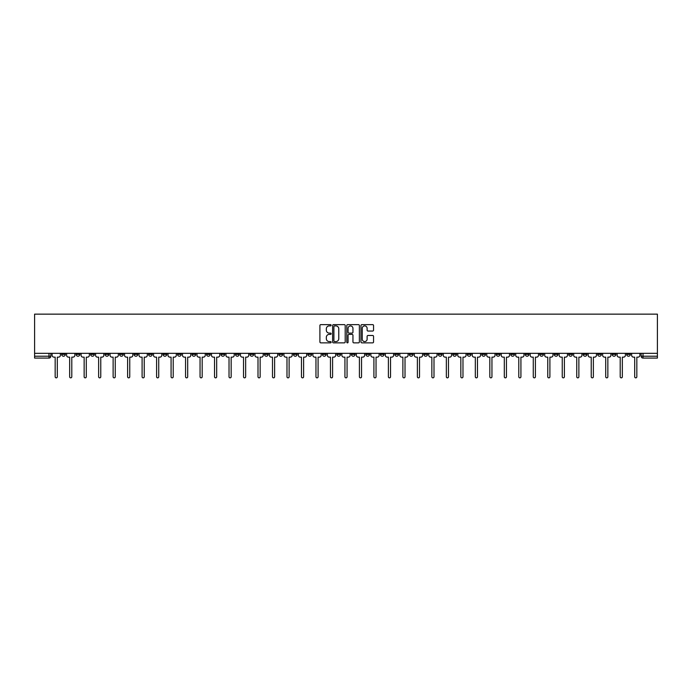 <?xml version="1.0" encoding="UTF-8"?>
<svg xmlns="http://www.w3.org/2000/svg" width="692" height="692" viewBox="0 0 692 692"><rect width="100%" height="100%" fill="white"/><g stroke="black" fill="none" stroke-linecap="round" stroke-linejoin="round"><path stroke-width="1.04" d="M331.139 325.266A0.64 0.64 0 0 0 330.499 324.626L320.82 324.626A0.908 0.908 0 0 0 319.903 325.534L319.903 341.943A0.908 0.908 0 0 0 320.82 342.86L330.499 342.86A0.64 0.64 0 0 0 331.139 342.22A0.64 0.64 0 0 0 330.499 341.58L329.254 341.58A2.915 2.915 0 0 1 326.33 338.665L326.33 337.298A2.915 2.915 0 0 1 329.254 334.383L330.499 334.383A0.64 0.64 0 0 0 331.139 333.743A0.64 0.64 0 0 0 330.499 333.103L329.254 333.103A2.915 2.915 0 0 1 326.33 330.188L326.33 328.821A2.915 2.915 0 0 1 329.254 325.897L330.499 325.897A0.64 0.64 0 0 0 331.139 325.266M539.734 353.335L539.734 354.356L543.445 354.356A1.86 1.86 0 0 1 541.585 356.216A1.86 1.86 0 0 1 539.734 354.356L539.734 353.335M452.802 353.335L452.802 354.356L456.521 354.356A1.86 1.86 0 0 1 454.661 356.216A1.86 1.86 0 0 1 452.802 354.356L452.802 353.335M438.313 353.335L438.313 354.356L442.032 354.356A1.86 1.86 0 0 1 440.173 356.216A1.86 1.86 0 0 1 438.313 354.356L438.313 353.335M351.389 353.335L351.389 354.356L355.1 354.356A1.86 1.86 0 0 1 353.24 356.216A1.86 1.86 0 0 1 351.389 354.356L351.389 353.335M336.9 353.335L336.9 354.356L340.611 354.356A1.86 1.86 0 0 1 338.76 356.216A1.86 1.86 0 0 1 336.9 354.356L336.9 353.335M322.411 353.335L322.411 354.356L326.122 354.356A1.86 1.86 0 0 1 324.271 356.216A1.86 1.86 0 0 1 322.411 354.356L322.411 353.335M293.434 353.335L293.434 354.356L297.153 354.356A1.86 1.86 0 0 1 295.294 356.216A1.86 1.86 0 0 1 293.434 354.356L293.434 353.335M264.456 354.356L264.456 353.335L264.456 354.356A1.86 1.86 0 0 0 266.316 356.216A1.86 1.86 0 0 1 264.456 354.356L268.176 354.356A1.86 1.86 0 0 1 266.316 356.216A1.86 1.86 0 0 0 268.176 354.356L268.176 353.335L268.176 354.356M249.968 354.356L249.968 353.335L249.968 354.356A1.86 1.86 0 0 0 251.827 356.216A1.86 1.86 0 0 1 249.968 354.356L253.687 354.356A1.86 1.86 0 0 1 251.827 356.216M235.479 354.356L235.479 353.335L235.479 354.356A1.86 1.86 0 0 0 237.339 356.216A1.86 1.86 0 0 1 235.479 354.356L239.198 354.356A1.86 1.86 0 0 1 237.339 356.216A1.86 1.86 0 0 0 239.198 354.356L239.198 353.335L239.198 354.356M220.99 353.335L220.99 354.356L224.71 354.356A1.86 1.86 0 0 1 222.85 356.216A1.86 1.86 0 0 1 220.99 354.356L220.99 353.335M206.51 353.335L206.51 354.356L210.221 354.356A1.86 1.86 0 0 1 208.361 356.216A1.86 1.86 0 0 1 206.51 354.356L206.51 353.335M192.021 353.335L192.021 354.356L195.732 354.356A1.86 1.86 0 0 1 193.872 356.216A1.86 1.86 0 0 1 192.021 354.356L192.021 353.335M177.533 354.356L177.533 353.335L177.533 354.356A1.86 1.86 0 0 0 179.384 356.216A1.86 1.86 0 0 1 177.533 354.356L181.243 354.356A1.86 1.86 0 0 1 179.384 356.216M148.555 354.356L148.555 353.335L148.555 354.356A1.86 1.86 0 0 0 150.415 356.216A1.86 1.86 0 0 1 148.555 354.356L152.266 354.356A1.86 1.86 0 0 1 150.415 356.216A1.86 1.86 0 0 0 152.266 354.356L152.266 353.335L152.266 354.356M134.066 354.356L134.066 353.335L134.066 354.356A1.86 1.86 0 0 0 135.926 356.216A1.86 1.86 0 0 1 134.066 354.356L137.777 354.356A1.86 1.86 0 0 1 135.926 356.216A1.86 1.86 0 0 0 137.777 354.356L137.777 353.335L137.777 354.356M119.578 354.356L119.578 353.335L119.578 354.356A1.86 1.86 0 0 0 121.437 356.216A1.86 1.86 0 0 1 119.578 354.356L123.297 354.356A1.86 1.86 0 0 1 121.437 356.216A1.86 1.86 0 0 0 123.297 354.356L123.297 353.335L123.297 354.356M105.089 354.356L105.089 353.335L105.089 354.356A1.86 1.86 0 0 0 106.949 356.216A1.86 1.86 0 0 1 105.089 354.356L108.808 354.356A1.86 1.86 0 0 1 106.949 356.216M90.6 354.356L90.6 353.335L90.6 354.356A1.86 1.86 0 0 0 92.46 356.216A1.86 1.86 0 0 1 90.6 354.356L94.32 354.356A1.86 1.86 0 0 1 92.46 356.216A1.86 1.86 0 0 0 94.32 354.356L94.32 353.335L94.32 354.356M76.111 354.356L76.111 353.335L76.111 354.356A1.86 1.86 0 0 0 77.971 356.216A1.86 1.86 0 0 1 76.111 354.356L79.831 354.356A1.86 1.86 0 0 1 77.971 356.216A1.86 1.86 0 0 0 79.831 354.356L79.831 353.335L79.831 354.356M372.642 331.053A0.908 0.908 0 0 0 373.55 330.136L373.55 325.534A0.908 0.908 0 0 0 372.642 324.626L361.881 324.626A0.908 0.908 0 0 0 360.973 325.534L360.973 341.943A0.908 0.908 0 0 0 361.881 342.86L372.642 342.86A0.908 0.908 0 0 0 373.55 341.943L373.55 336.381A0.908 0.908 0 0 0 372.642 335.473L368.04 335.473A0.908 0.908 0 0 0 367.123 336.381L367.123 339.141A2.439 2.439 0 0 1 364.684 341.58A2.439 2.439 0 0 1 362.253 339.141L362.253 328.337A2.439 2.439 0 0 1 364.684 325.897A2.439 2.439 0 0 1 367.123 328.337L367.123 330.136A0.908 0.908 0 0 0 368.04 331.053L372.642 331.053M657.4 353.335L34.6 353.335L34.6 314.142L657.4 314.142L657.4 358.075L643.006 358.075A1.86 1.86 0 0 1 641.147 356.216L657.4 356.216M345.204 325.534A0.908 0.908 0 0 0 344.287 324.626L333.535 324.626A0.908 0.908 0 0 0 332.618 325.534L332.618 341.943A0.908 0.908 0 0 0 333.535 342.86L344.287 342.86A0.908 0.908 0 0 0 345.204 341.943L345.204 325.534M347.713 324.626L358.465 324.626A0.908 0.908 0 0 1 359.382 325.534L359.382 341.943A0.908 0.908 0 0 1 358.465 342.86L353.863 342.86A0.908 0.908 0 0 1 352.955 341.943L352.955 335.291A0.908 0.908 0 0 0 352.038 334.383L348.984 334.383A0.908 0.908 0 0 0 348.076 335.291L348.076 342.22A0.64 0.64 0 0 1 347.436 342.86A0.64 0.64 0 0 1 346.796 342.22L346.796 325.534A0.908 0.908 0 0 1 347.713 324.626M641.147 353.335L641.147 356.216A1.86 1.86 0 0 0 643.006 358.075L643.006 353.335M50.853 353.335L50.853 356.216L50.853 353.335M48.994 353.335L48.994 358.075L34.6 358.075L34.6 356.216L50.853 356.216A1.86 1.86 0 0 1 48.994 358.075A1.86 1.86 0 0 0 50.853 356.216M34.6 353.335L34.6 356.216M630.377 353.335L630.377 354.356A1.86 1.86 0 0 1 628.518 356.216A1.86 1.86 0 0 1 626.658 354.356L630.377 354.356M626.658 353.335L626.658 354.356M615.889 354.356L615.889 353.335L615.889 354.356A1.86 1.86 0 0 1 614.029 356.216A1.86 1.86 0 0 1 612.169 354.356L615.889 354.356A1.86 1.86 0 0 1 614.029 356.216M612.169 353.335L612.169 354.356M601.4 353.335L601.4 354.356A1.86 1.86 0 0 1 599.54 356.216A1.86 1.86 0 0 1 597.68 354.356A1.86 1.86 0 0 0 599.54 356.216M597.68 353.335L597.68 354.356L601.4 354.356M586.911 353.335L586.911 354.356A1.86 1.86 0 0 1 585.051 356.216A1.86 1.86 0 0 1 583.192 354.356L586.911 354.356A1.86 1.86 0 0 1 585.051 356.216M583.192 353.335L583.192 354.356M572.422 353.335L572.422 354.356A1.86 1.86 0 0 1 570.563 356.216A1.86 1.86 0 0 1 568.703 354.356A1.86 1.86 0 0 0 570.563 356.216M568.703 353.335L568.703 354.356L572.422 354.356M557.934 353.335L557.934 354.356A1.86 1.86 0 0 1 556.074 356.216A1.86 1.86 0 0 1 554.223 354.356L557.934 354.356M554.223 353.335L554.223 354.356M543.445 353.335L543.445 354.356A1.86 1.86 0 0 1 541.585 356.216M528.956 353.335L528.956 354.356A1.86 1.86 0 0 1 527.096 356.216A1.86 1.86 0 0 1 525.245 354.356L528.956 354.356M525.245 353.335L525.245 354.356M514.467 353.335L514.467 354.356A1.86 1.86 0 0 1 512.616 356.216A1.86 1.86 0 0 1 510.757 354.356L514.467 354.356M510.757 353.335L510.757 354.356M499.979 353.335L499.979 354.356A1.86 1.86 0 0 1 498.128 356.216A1.86 1.86 0 0 1 496.268 354.356A1.86 1.86 0 0 0 498.128 356.216M496.268 353.335L496.268 354.356L499.979 354.356M485.49 353.335L485.49 354.356A1.86 1.86 0 0 1 483.639 356.216A1.86 1.86 0 0 1 481.779 354.356L485.49 354.356M481.779 353.335L481.779 354.356M471.01 353.335L471.01 354.356A1.86 1.86 0 0 1 469.15 356.216A1.86 1.86 0 0 1 467.29 354.356L471.01 354.356M467.29 353.335L467.29 354.356M456.521 353.335L456.521 354.356M442.032 353.335L442.032 354.356L442.032 353.335M427.544 353.335L427.544 354.356A1.86 1.86 0 0 1 425.684 356.216A1.86 1.86 0 0 1 423.824 354.356L427.544 354.356M423.824 353.335L423.824 354.356M413.055 353.335L413.055 354.356A1.86 1.86 0 0 1 411.195 356.216A1.86 1.86 0 0 1 409.335 354.356L413.055 354.356M409.335 353.335L409.335 354.356M398.566 353.335L398.566 354.356A1.86 1.86 0 0 1 396.706 356.216A1.86 1.86 0 0 1 394.847 354.356L398.566 354.356M394.847 353.335L394.847 354.356M384.077 353.335L384.077 354.356A1.86 1.86 0 0 1 382.218 356.216A1.86 1.86 0 0 1 380.366 354.356L384.077 354.356M380.366 353.335L380.366 354.356M369.589 353.335L369.589 354.356A1.86 1.86 0 0 1 367.729 356.216A1.86 1.86 0 0 1 365.878 354.356L369.589 354.356M365.878 353.335L365.878 354.356M355.1 353.335L355.1 354.356A1.86 1.86 0 0 1 353.24 356.216M340.611 353.335L340.611 354.356M326.122 354.356L326.122 353.335L326.122 354.356A1.86 1.86 0 0 1 324.271 356.216M311.634 353.335L311.634 354.356A1.86 1.86 0 0 1 309.782 356.216A1.86 1.86 0 0 1 307.923 354.356A1.86 1.86 0 0 0 309.782 356.216A1.86 1.86 0 0 0 311.634 354.356L307.923 354.356L307.923 353.335M297.153 354.356L297.153 353.335L297.153 354.356A1.86 1.86 0 0 1 295.294 356.216M282.665 353.335L282.665 354.356A1.86 1.86 0 0 1 280.805 356.216A1.86 1.86 0 0 1 278.945 354.356A1.86 1.86 0 0 0 280.805 356.216M278.945 353.335L278.945 354.356L282.665 354.356M253.687 353.335L253.687 354.356L253.687 353.335M224.71 354.356L224.71 353.335L224.71 354.356A1.86 1.86 0 0 1 222.85 356.216M210.221 354.356L210.221 353.335L210.221 354.356A1.86 1.86 0 0 1 208.361 356.216M195.732 354.356L195.732 353.335L195.732 354.356A1.86 1.86 0 0 1 193.872 356.216M181.243 353.335L181.243 354.356L181.243 353.335M166.755 354.356L166.755 353.335L166.755 354.356A1.86 1.86 0 0 1 164.904 356.216A1.86 1.86 0 0 1 163.044 354.356L166.755 354.356A1.86 1.86 0 0 1 164.904 356.216M163.044 353.335L163.044 354.356M108.808 353.335L108.808 354.356L108.808 353.335M65.342 353.335L65.342 354.356A1.86 1.86 0 0 1 63.482 356.216A1.86 1.86 0 0 1 61.623 354.356A1.86 1.86 0 0 0 63.482 356.216A1.86 1.86 0 0 0 65.342 354.356L65.342 353.335M61.623 353.335L61.623 354.356L65.342 354.356M334.539 325.897A0.64 0.64 0 0 0 333.899 326.538L333.899 340.94A0.64 0.64 0 0 0 334.539 341.58L335.862 341.58A2.915 2.915 0 0 0 338.777 338.665L338.777 328.821A2.915 2.915 0 0 0 335.862 325.897L334.539 325.897M352.955 328.389A2.439 2.439 0 0 0 350.515 325.949A2.439 2.439 0 0 0 348.076 328.389L348.076 332.195A0.908 0.908 0 0 0 348.984 333.103L352.038 333.103A0.908 0.908 0 0 0 352.955 332.195L352.955 328.389M52.108 355.29L52.108 353.335L52.108 355.29A1.86 1.86 0 0 0 53.967 357.141L55.17 357.141L55.17 376.785A1.064 1.064 0 0 0 56.242 377.858A1.064 1.064 0 0 0 57.306 376.785L57.306 357.141L58.517 357.141A1.86 1.86 0 0 0 60.368 355.29L60.368 353.335L60.368 355.29M53.967 357.141L55.17 357.141L55.17 376.785M57.306 376.785L57.306 357.141L58.517 357.141M66.596 355.29L66.596 353.335L66.596 355.29A1.86 1.86 0 0 0 68.456 357.141L69.658 357.141L69.658 376.785A1.064 1.064 0 0 0 70.731 377.858A1.064 1.064 0 0 0 71.795 376.785L71.795 357.141L73.006 357.141A1.86 1.86 0 0 0 74.857 355.29L74.857 353.335L74.857 355.29M81.085 355.29L81.085 353.335L81.085 355.29A1.86 1.86 0 0 0 82.936 357.141L84.147 357.141L84.147 376.785A1.064 1.064 0 0 0 85.211 377.858A1.064 1.064 0 0 0 86.284 376.785L86.284 357.141L87.495 357.141A1.86 1.86 0 0 0 89.346 355.29L89.346 353.335L89.346 355.29M68.456 357.141L69.658 357.141L69.658 376.785M71.795 376.785L71.795 357.141L73.006 357.141M82.936 357.141L84.147 357.141L84.147 376.785M86.284 376.785L86.284 357.141L87.495 357.141M95.574 355.29L95.574 353.335L95.574 355.29A1.86 1.86 0 0 0 97.425 357.141L98.636 357.141L98.636 376.785A1.064 1.064 0 0 0 99.7 377.858A1.064 1.064 0 0 0 100.772 376.785L100.772 357.141L101.975 357.141A1.86 1.86 0 0 0 103.835 355.29L103.835 353.335L103.835 355.29M110.063 355.29L110.063 353.335L110.063 355.29A1.86 1.86 0 0 0 111.914 357.141L113.125 357.141L113.125 376.785A1.064 1.064 0 0 0 114.189 377.858A1.064 1.064 0 0 0 115.261 376.785L115.261 357.141L116.464 357.141A1.86 1.86 0 0 0 118.323 355.29L118.323 353.335L118.323 355.29M124.543 355.29L124.543 353.335L124.543 355.29A1.86 1.86 0 0 0 126.402 357.141L127.613 357.141L127.613 376.785A1.064 1.064 0 0 0 128.677 377.858A1.064 1.064 0 0 0 129.75 376.785L129.75 357.141L130.952 357.141A1.86 1.86 0 0 0 132.812 355.29L132.812 353.335L132.812 355.29M97.425 357.141L98.636 357.141L98.636 376.785M100.772 376.785L100.772 357.141L101.975 357.141M111.914 357.141L113.125 357.141L113.125 376.785M115.261 376.785L115.261 357.141L116.464 357.141M126.402 357.141L127.613 357.141L127.613 376.785M129.75 376.785L129.75 357.141L130.952 357.141M139.031 355.29L139.031 353.335L139.031 355.29A1.86 1.86 0 0 0 140.891 357.141L142.102 357.141L142.102 376.785A1.064 1.064 0 0 0 143.166 377.858A1.064 1.064 0 0 0 144.239 376.785L144.239 357.141L145.441 357.141A1.86 1.86 0 0 0 147.301 355.29L147.301 353.335L147.301 355.29M140.891 357.141L142.102 357.141L142.102 376.785M144.239 376.785L144.239 357.141L145.441 357.141M153.52 355.29L153.52 353.335L153.52 355.29A1.86 1.86 0 0 0 155.38 357.141L156.591 357.141L156.591 376.785A1.064 1.064 0 0 0 157.655 377.858A1.064 1.064 0 0 0 158.727 376.785L158.727 357.141L159.93 357.141A1.86 1.86 0 0 0 161.79 355.29L161.79 353.335L161.79 355.29M155.38 357.141L156.591 357.141L156.591 376.785M158.727 376.785L158.727 357.141L159.93 357.141M168.009 355.29L168.009 353.335L168.009 355.29A1.86 1.86 0 0 0 169.869 357.141L171.08 357.141L171.08 376.785A1.064 1.064 0 0 0 172.144 377.858A1.064 1.064 0 0 0 173.208 376.785L173.208 357.141L174.419 357.141A1.86 1.86 0 0 0 176.278 355.29L176.278 353.335L176.278 355.29M169.869 357.141L171.08 357.141L171.08 376.785M173.208 376.785L173.208 357.141L174.419 357.141M182.498 355.29L182.498 353.335L182.498 355.29A1.86 1.86 0 0 0 184.357 357.141L185.56 357.141L185.56 376.785A1.064 1.064 0 0 0 186.632 377.858A1.064 1.064 0 0 0 187.696 376.785L187.696 357.141L188.907 357.141A1.86 1.86 0 0 0 190.767 355.29L190.767 353.335L190.767 355.29M184.357 357.141L185.56 357.141L185.56 376.785M187.696 376.785L187.696 357.141L188.907 357.141M196.986 355.29L196.986 353.335L196.986 355.29A1.86 1.86 0 0 0 198.846 357.141L200.049 357.141L200.049 376.785A1.064 1.064 0 0 0 201.121 377.858A1.064 1.064 0 0 0 202.185 376.785L202.185 357.141L203.396 357.141A1.86 1.86 0 0 0 205.256 355.29L205.256 353.335L205.256 355.29M211.475 355.29L211.475 353.335L211.475 355.29A1.86 1.86 0 0 0 213.335 357.141L214.537 357.141L214.537 376.785A1.064 1.064 0 0 0 215.61 377.858A1.064 1.064 0 0 0 216.674 376.785L216.674 357.141L217.885 357.141A1.86 1.86 0 0 0 219.745 355.29L219.745 353.335L219.745 355.29M225.964 355.29L225.964 353.335L225.964 355.29A1.86 1.86 0 0 0 227.824 357.141L229.026 357.141L229.026 376.785A1.064 1.064 0 0 0 230.099 377.858A1.064 1.064 0 0 0 231.163 376.785L231.163 357.141L232.374 357.141A1.86 1.86 0 0 0 234.225 355.29L234.225 353.335L234.225 355.29M240.453 355.29L240.453 353.335L240.453 355.29A1.86 1.86 0 0 0 242.312 357.141L243.515 357.141L243.515 376.785A1.064 1.064 0 0 0 244.587 377.858A1.064 1.064 0 0 0 245.651 376.785L245.651 357.141L246.862 357.141A1.86 1.86 0 0 0 248.713 355.29L248.713 353.335L248.713 355.29M254.941 355.29L254.941 353.335L254.941 355.29A1.86 1.86 0 0 0 256.793 357.141L258.004 357.141L258.004 376.785A1.064 1.064 0 0 0 259.067 377.858A1.064 1.064 0 0 0 260.14 376.785L260.14 357.141L261.351 357.141A1.86 1.86 0 0 0 263.202 355.29L263.202 353.335L263.202 355.29M269.43 355.29L269.43 353.335L269.43 355.29A1.86 1.86 0 0 0 271.281 357.141L272.492 357.141L272.492 376.785A1.064 1.064 0 0 0 273.556 377.858A1.064 1.064 0 0 0 274.629 376.785L274.629 357.141L275.831 357.141A1.86 1.86 0 0 0 277.691 355.29L277.691 353.335L277.691 355.29M198.846 357.141L200.049 357.141L200.049 376.785M202.185 376.785L202.185 357.141L203.396 357.141M213.335 357.141L214.537 357.141L214.537 376.785M216.674 376.785L216.674 357.141L217.885 357.141M227.824 357.141L229.026 357.141L229.026 376.785M231.163 376.785L231.163 357.141L232.374 357.141M242.312 357.141L243.515 357.141L243.515 376.785M245.651 376.785L245.651 357.141L246.862 357.141M256.793 357.141L258.004 357.141L258.004 376.785M260.14 376.785L260.14 357.141L261.351 357.141M271.281 357.141L272.492 357.141L272.492 376.785M274.629 376.785L274.629 357.141L275.831 357.141M283.919 355.29L283.919 353.335L283.919 355.29A1.86 1.86 0 0 0 285.77 357.141L286.981 357.141L286.981 376.785A1.064 1.064 0 0 0 288.045 377.858A1.064 1.064 0 0 0 289.118 376.785L289.118 357.141L290.32 357.141A1.86 1.86 0 0 0 292.18 355.29L292.18 353.335L292.18 355.29M285.77 357.141L286.981 357.141L286.981 376.785M289.118 376.785L289.118 357.141L290.32 357.141M298.399 355.29L298.399 353.335L298.399 355.29A1.86 1.86 0 0 0 300.259 357.141L301.47 357.141L301.47 376.785A1.064 1.064 0 0 0 302.534 377.858A1.064 1.064 0 0 0 303.606 376.785L303.606 357.141L304.809 357.141A1.86 1.86 0 0 0 306.668 355.29L306.668 353.335L306.668 355.29M300.259 357.141L301.47 357.141L301.47 376.785M303.606 376.785L303.606 357.141L304.809 357.141M312.888 355.29L312.888 353.335L312.888 355.29A1.86 1.86 0 0 0 314.748 357.141L315.959 357.141L315.959 376.785A1.064 1.064 0 0 0 317.022 377.858A1.064 1.064 0 0 0 318.095 376.785L318.095 357.141L319.297 357.141A1.86 1.86 0 0 0 321.157 355.29L321.157 353.335L321.157 355.29M314.748 357.141L315.959 357.141L315.959 376.785M318.095 376.785L318.095 357.141L319.297 357.141M327.377 355.29L327.377 353.335L327.377 355.29A1.86 1.86 0 0 0 329.236 357.141L330.447 357.141L330.447 376.785A1.064 1.064 0 0 0 331.511 377.858A1.064 1.064 0 0 0 332.584 376.785L332.584 357.141L333.786 357.141A1.86 1.86 0 0 0 335.646 355.29L335.646 353.335L335.646 355.29M329.236 357.141L330.447 357.141L330.447 376.785M332.584 376.785L332.584 357.141L333.786 357.141M341.865 355.29L341.865 353.335L341.865 355.29A1.86 1.86 0 0 0 343.725 357.141L344.936 357.141L344.936 376.785A1.064 1.064 0 0 0 346 377.858A1.064 1.064 0 0 0 347.064 376.785L347.064 357.141L348.275 357.141A1.86 1.86 0 0 0 350.135 355.29L350.135 353.335L350.135 355.29M343.725 357.141L344.936 357.141L344.936 376.785M347.064 376.785L347.064 357.141L348.275 357.141M356.354 355.29L356.354 353.335L356.354 355.29A1.86 1.86 0 0 0 358.214 357.141L359.416 357.141L359.416 376.785A1.064 1.064 0 0 0 360.489 377.858A1.064 1.064 0 0 0 361.553 376.785L361.553 357.141L362.764 357.141A1.86 1.86 0 0 0 364.623 355.29L364.623 353.335L364.623 355.29M358.214 357.141L359.416 357.141L359.416 376.785M361.553 376.785L361.553 357.141L362.764 357.141M370.843 355.29L370.843 353.335L370.843 355.29A1.86 1.86 0 0 0 372.703 357.141L373.905 357.141L373.905 376.785A1.064 1.064 0 0 0 374.978 377.858A1.064 1.064 0 0 0 376.041 376.785L376.041 357.141L377.252 357.141A1.86 1.86 0 0 0 379.112 355.29L379.112 353.335L379.112 355.29M372.703 357.141L373.905 357.141L373.905 376.785M376.041 376.785L376.041 357.141L377.252 357.141M385.332 355.29L385.332 353.335L385.332 355.29A1.86 1.86 0 0 0 387.191 357.141L388.394 357.141L388.394 376.785A1.064 1.064 0 0 0 389.466 377.858A1.064 1.064 0 0 0 390.53 376.785L390.53 357.141L391.741 357.141A1.86 1.86 0 0 0 393.601 355.29L393.601 353.335L393.601 355.29M387.191 357.141L388.394 357.141L388.394 376.785M390.53 376.785L390.53 357.141L391.741 357.141M399.82 355.29L399.82 353.335L399.82 355.29A1.86 1.86 0 0 0 401.68 357.141L402.882 357.141L402.882 376.785A1.064 1.064 0 0 0 403.955 377.858A1.064 1.064 0 0 0 405.019 376.785L405.019 357.141L406.23 357.141A1.86 1.86 0 0 0 408.081 355.29L408.081 353.335L408.081 355.29M401.68 357.141L402.882 357.141L402.882 376.785M405.019 376.785L405.019 357.141L406.23 357.141M414.309 355.29L414.309 353.335L414.309 355.29A1.86 1.86 0 0 0 416.169 357.141L417.371 357.141L417.371 376.785A1.064 1.064 0 0 0 418.444 377.858A1.064 1.064 0 0 0 419.508 376.785L419.508 357.141L420.719 357.141A1.86 1.86 0 0 0 422.57 355.29L422.57 353.335L422.57 355.29M416.169 357.141L417.371 357.141L417.371 376.785M419.508 376.785L419.508 357.141L420.719 357.141M428.798 355.29L428.798 353.335L428.798 355.29A1.86 1.86 0 0 0 430.649 357.141L431.86 357.141L431.86 376.785A1.064 1.064 0 0 0 432.933 377.858A1.064 1.064 0 0 0 433.996 376.785L433.996 357.141L435.207 357.141A1.86 1.86 0 0 0 437.059 355.29L437.059 353.335L437.059 355.29M430.649 357.141L431.86 357.141L431.86 376.785M433.996 376.785L433.996 357.141L435.207 357.141M443.287 355.29L443.287 353.335L443.287 355.29A1.86 1.86 0 0 0 445.138 357.141L446.349 357.141L446.349 376.785A1.064 1.064 0 0 0 447.413 377.858A1.064 1.064 0 0 0 448.485 376.785L448.485 357.141L449.688 357.141A1.86 1.86 0 0 0 451.547 355.29L451.547 353.335L451.547 355.29M445.138 357.141L446.349 357.141L446.349 376.785M448.485 376.785L448.485 357.141L449.688 357.141M457.775 355.29L457.775 353.335L457.775 355.29A1.86 1.86 0 0 0 459.626 357.141L460.837 357.141L460.837 376.785A1.064 1.064 0 0 0 461.901 377.858A1.064 1.064 0 0 0 462.974 376.785L462.974 357.141L464.176 357.141A1.86 1.86 0 0 0 466.036 355.29L466.036 353.335L466.036 355.29M459.626 357.141L460.837 357.141L460.837 376.785M462.974 376.785L462.974 357.141L464.176 357.141M472.255 355.29L472.255 353.335L472.255 355.29A1.86 1.86 0 0 0 474.115 357.141L475.326 357.141L475.326 376.785A1.064 1.064 0 0 0 476.39 377.858A1.064 1.064 0 0 0 477.463 376.785L477.463 357.141L478.665 357.141A1.86 1.86 0 0 0 480.525 355.29L480.525 353.335L480.525 355.29M474.115 357.141L475.326 357.141L475.326 376.785M477.463 376.785L477.463 357.141L478.665 357.141M486.744 355.29L486.744 353.335L486.744 355.29A1.86 1.86 0 0 0 488.604 357.141L489.815 357.141L489.815 376.785A1.064 1.064 0 0 0 490.879 377.858A1.064 1.064 0 0 0 491.951 376.785L491.951 357.141L493.154 357.141A1.86 1.86 0 0 0 495.014 355.29L495.014 353.335L495.014 355.29M488.604 357.141L489.815 357.141L489.815 376.785M491.951 376.785L491.951 357.141L493.154 357.141M501.233 355.29L501.233 353.335L501.233 355.29A1.86 1.86 0 0 0 503.093 357.141L504.304 357.141L504.304 376.785A1.064 1.064 0 0 0 505.368 377.858A1.064 1.064 0 0 0 506.44 376.785L506.44 357.141L507.643 357.141A1.86 1.86 0 0 0 509.502 355.29L509.502 353.335L509.502 355.29M503.093 357.141L504.304 357.141L504.304 376.785M506.44 376.785L506.44 357.141L507.643 357.141M515.722 355.29L515.722 353.335L515.722 355.29A1.86 1.86 0 0 0 517.581 357.141L518.792 357.141L518.792 376.785A1.064 1.064 0 0 0 519.856 377.858A1.064 1.064 0 0 0 520.92 376.785L520.92 357.141L522.131 357.141A1.86 1.86 0 0 0 523.991 355.29L523.991 353.335L523.991 355.29M517.581 357.141L518.792 357.141L518.792 376.785M520.92 376.785L520.92 357.141L522.131 357.141M530.21 355.29L530.21 353.335L530.21 355.29A1.86 1.86 0 0 0 532.07 357.141L533.273 357.141L533.273 376.785A1.064 1.064 0 0 0 534.345 377.858A1.064 1.064 0 0 0 535.409 376.785L535.409 357.141L536.62 357.141A1.86 1.86 0 0 0 538.48 355.29L538.48 353.335L538.48 355.29M532.07 357.141L533.273 357.141L533.273 376.785M535.409 376.785L535.409 357.141L536.62 357.141M544.699 355.29L544.699 353.335L544.699 355.29A1.86 1.86 0 0 0 546.559 357.141L547.761 357.141L547.761 376.785A1.064 1.064 0 0 0 548.834 377.858A1.064 1.064 0 0 0 549.898 376.785L549.898 357.141L551.109 357.141A1.86 1.86 0 0 0 552.969 355.29L552.969 353.335L552.969 355.29M546.559 357.141L547.761 357.141L547.761 376.785M549.898 376.785L549.898 357.141L551.109 357.141M559.188 355.29L559.188 353.335L559.188 355.29A1.86 1.86 0 0 0 561.048 357.141L562.25 357.141L562.25 376.785A1.064 1.064 0 0 0 563.323 377.858A1.064 1.064 0 0 0 564.387 376.785L564.387 357.141L565.598 357.141A1.86 1.86 0 0 0 567.457 355.29L567.457 353.335L567.457 355.29M561.048 357.141L562.25 357.141L562.25 376.785M564.387 376.785L564.387 357.141L565.598 357.141M573.677 355.29L573.677 353.335L573.677 355.29A1.86 1.86 0 0 0 575.536 357.141L576.739 357.141L576.739 376.785A1.064 1.064 0 0 0 577.811 377.858A1.064 1.064 0 0 0 578.875 376.785L578.875 357.141L580.086 357.141A1.86 1.86 0 0 0 581.937 355.29L581.937 353.335L581.937 355.29M575.536 357.141L576.739 357.141L576.739 376.785M578.875 376.785L578.875 357.141L580.086 357.141M588.165 355.29L588.165 353.335L588.165 355.29A1.86 1.86 0 0 0 590.025 357.141L591.227 357.141L591.227 376.785A1.064 1.064 0 0 0 592.3 377.858A1.064 1.064 0 0 0 593.364 376.785L593.364 357.141L594.575 357.141A1.86 1.86 0 0 0 596.426 355.29L596.426 353.335L596.426 355.29M590.025 357.141L591.227 357.141L591.227 376.785M593.364 376.785L593.364 357.141L594.575 357.141M602.654 355.29L602.654 353.335L602.654 355.29A1.86 1.86 0 0 0 604.505 357.141L605.716 357.141L605.716 376.785A1.064 1.064 0 0 0 606.789 377.858A1.064 1.064 0 0 0 607.853 376.785L607.853 357.141L609.064 357.141A1.86 1.86 0 0 0 610.915 355.29L610.915 353.335L610.915 355.29M604.505 357.141L605.716 357.141L605.716 376.785M607.853 376.785L607.853 357.141L609.064 357.141M617.143 355.29L617.143 353.335L617.143 355.29A1.86 1.86 0 0 0 618.994 357.141L620.205 357.141L620.205 376.785A1.064 1.064 0 0 0 621.269 377.858A1.064 1.064 0 0 0 622.342 376.785L622.342 357.141L623.544 357.141A1.86 1.86 0 0 0 625.404 355.29L625.404 353.335L625.404 355.29M618.994 357.141L620.205 357.141L620.205 376.785M622.342 376.785L622.342 357.141L623.544 357.141M631.632 355.29L631.632 353.335L631.632 355.29A1.86 1.86 0 0 0 633.483 357.141L634.694 357.141L634.694 376.785A1.064 1.064 0 0 0 635.758 377.858A1.064 1.064 0 0 0 636.83 376.785L636.83 357.141L638.033 357.141A1.86 1.86 0 0 0 639.892 355.29L639.892 353.335L639.892 355.29M633.483 357.141L634.694 357.141L634.694 376.785M636.83 376.785L636.83 357.141L638.033 357.141"/></g></svg>
